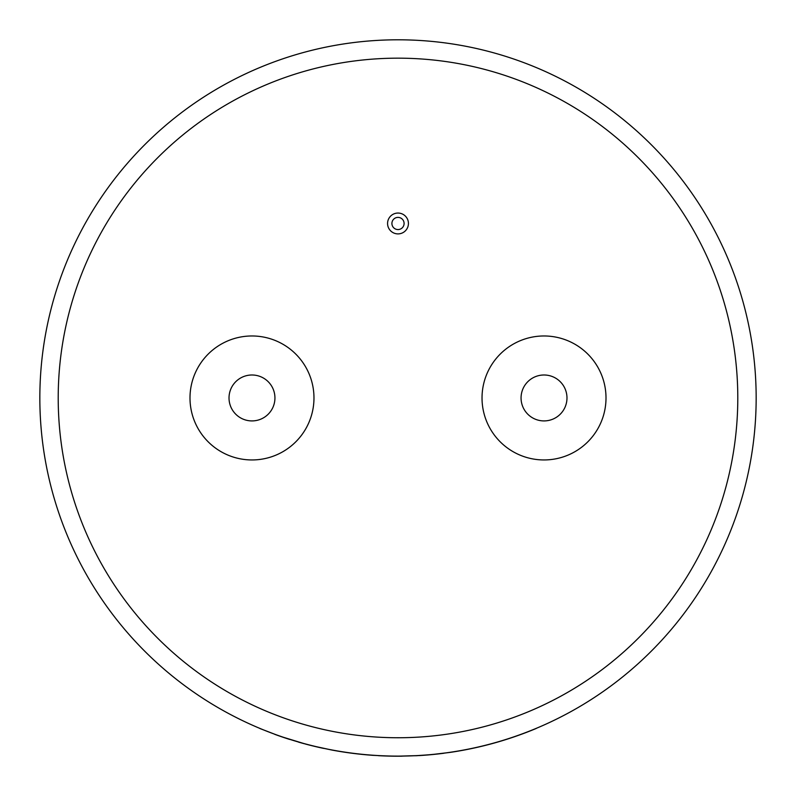 <?xml version="1.0" encoding="UTF-8"?>
<svg xmlns="http://www.w3.org/2000/svg" width="796" height="796" viewBox="0 0 796 796"><rect width="100%" height="100%" fill="white"/><g stroke="black" fill="none" stroke-linecap="round" stroke-linejoin="round"><path stroke-width="1.19" d="M398 217.388A6.089 6.089 0 0 0 391.911 223.467A6.089 6.089 0 0 0 398 229.556A6.089 6.089 0 0 0 404.089 223.467A6.089 6.089 0 0 0 398 217.388M398 233.895A10.428 10.428 0 0 0 408.428 223.467A10.428 10.428 0 0 0 398 213.049A10.428 10.428 0 0 0 387.572 223.467A10.428 10.428 0 0 0 398 233.895M544.016 420.915A22.955 22.955 0 0 1 521.062 397.96A22.955 22.955 0 0 1 544.016 374.996A22.955 22.955 0 0 1 566.981 397.96A22.955 22.955 0 0 1 544.016 420.915M544.016 335.972A61.988 61.988 0 0 1 606.005 397.96A61.988 61.988 0 0 1 544.016 459.949A61.988 61.988 0 0 1 482.028 397.96A61.988 61.988 0 0 1 544.016 335.972M251.984 374.996A22.955 22.955 0 0 0 229.019 397.96A22.955 22.955 0 0 0 251.984 420.915A22.955 22.955 0 0 0 274.938 397.96A22.955 22.955 0 0 0 251.984 374.996M536.176 728.39L536.215 728.469A358.25 358.25 0 0 1 450.506 752.339L434.646 754.23M443.87 753.165L443.879 753.255A358.25 358.25 0 0 1 419.621 755.553L399.95 756.11M428.139 754.847L418.079 755.553M398 39.8A358.16 358.16 0 0 1 756.16 397.96A358.16 358.16 0 0 1 398 756.11A358.16 358.16 0 0 1 39.84 397.96A358.16 358.16 0 0 1 398 39.8A358.16 358.16 0 0 0 39.84 397.96A358.16 358.16 0 0 0 398 756.11M251.984 459.949A61.988 61.988 0 0 0 313.972 397.96A61.988 61.988 0 0 0 251.984 335.972A61.988 61.988 0 0 0 189.995 397.96A61.988 61.988 0 0 0 251.984 459.949M378.438 755.583L372.906 755.324A358.25 358.25 0 0 1 332.211 750.111L316.589 746.738M274.759 734.24L259.864 728.499L274.759 734.24M323.654 748.31L323.634 748.399A358.25 358.25 0 0 1 305.853 744.151L283.276 737.245M304.002 743.653L298.47 742.101M305.853 744.151L283.247 737.325M289.724 739.355L289.704 739.444A358.25 358.25 0 0 1 274.729 734.33M402.089 756.091L402.089 756.18A358.25 358.25 0 0 1 378.438 755.673M332.211 750.111L316.569 746.827M389.911 756.11L387.135 756.041M413.9 755.762L417.233 755.693M419.621 755.553L399.95 756.2M450.506 752.339L434.656 754.329M398 737.743A339.793 339.793 0 0 0 737.793 397.96A339.793 339.793 0 0 0 398 58.168A339.793 339.793 0 0 0 58.208 397.96A339.793 339.793 0 0 0 398 737.743"/></g></svg>
